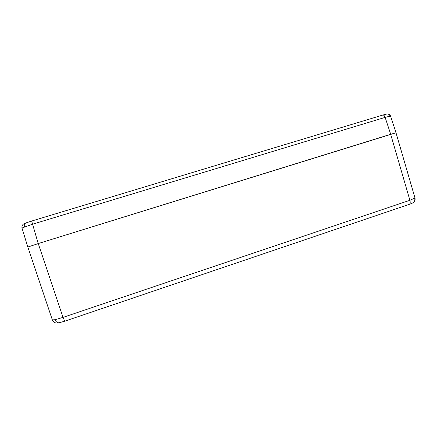 <?xml version="1.0" encoding="UTF-8"?>
<svg xmlns="http://www.w3.org/2000/svg" width="437" height="437" viewBox="0 0 437 437"><rect width="100%" height="100%" fill="white"/><g stroke="black" fill="none" stroke-linecap="round" stroke-linejoin="round"><path stroke-width="0.66" d="M387.45 113.991C388.979 114.019 390.001 114.702 390.525 116.04L385.128 117.384L32.327 224.268L21.992 228.016C21.479 225.334 23.532 223.946 23.609 224.039L25.668 223.045M31.666 221.04L38.21 243.567L390.705 134.279L385.128 117.384C384.484 115.647 383.697 114.876 382.768 115.068L31.666 221.04L382.768 115.068M38.21 243.567L27.842 247.069M396.004 132.793L390.705 134.279M390.667 134.296L409.901 200.283L414.992 198.016L395.998 132.772L38.243 243.556L63.026 317.382L409.901 200.283C410.447 202.397 410.245 203.757 409.289 204.363L409.098 204.429M59.645 322.664L59.104 322.779C57.831 322.877 54.122 324.036 52.336 319.889L55.078 319.709L63.026 317.382L64.731 321.19M52.336 319.879L27.837 247.047L38.243 243.556M24.423 226.852C23.975 224.826 24.538 223.498 26.116 222.875L31.633 221.051M390.115 116.034C389.4 114.385 388.149 113.746 386.374 114.123L386.248 114.161M412.681 202.954L413.555 202.358C414.702 201.249 415.079 199.917 414.691 198.354M414.997 198.027C415.352 199.835 414.871 201.277 413.555 202.358C411.004 203.877 413.79 202.588 409.289 204.363L64.687 321.206L59.104 322.779C57.258 322.85 55.92 321.823 55.078 319.709M386.374 114.123L382.921 115.024M21.992 228.016L27.799 247.058M390.525 116.045L396.037 132.761"/></g></svg>
